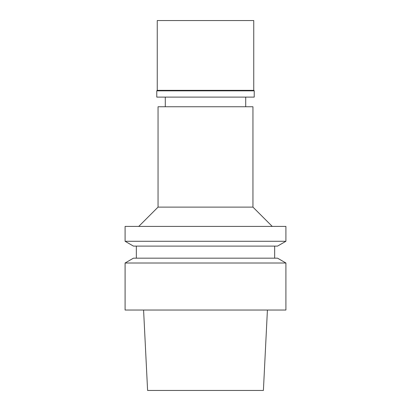 <?xml version="1.0" encoding="UTF-8"?>
<svg xmlns="http://www.w3.org/2000/svg" width="411" height="411" viewBox="0 0 411 411"><rect width="100%" height="100%" fill="white"/><g stroke="black" fill="none" stroke-linecap="round" stroke-linejoin="round"><path stroke-width="0.62" d="M143.583 310.038L147.6 390.45L263.4 390.45L267.417 310.038M125.088 310.038L285.912 310.038L285.912 263.004L125.088 263.004L125.088 310.038M285.912 263.004L277.543 258.17L133.457 258.17L125.088 263.004M133.457 246.107L277.543 246.107L285.912 241.278L125.088 241.278L133.457 246.107M285.912 241.278L285.912 226.41L125.088 226.41L125.088 241.278M252.945 207.108L252.945 106.752L158.055 106.752L158.055 207.108L252.945 207.108L272.241 226.41M253.746 20.55L157.254 20.55L157.254 90.348L253.746 90.348L253.746 20.55M253.746 90.348L254.229 90.831L156.771 90.831L157.254 90.348M156.771 90.831L156.771 97.104L254.229 97.104L254.229 90.831M136.344 246.107L136.344 258.17M274.656 246.107L274.656 258.17M158.055 207.108L138.759 226.41M165.294 97.104L165.294 106.752M245.706 97.104L245.706 106.752"/></g></svg>
